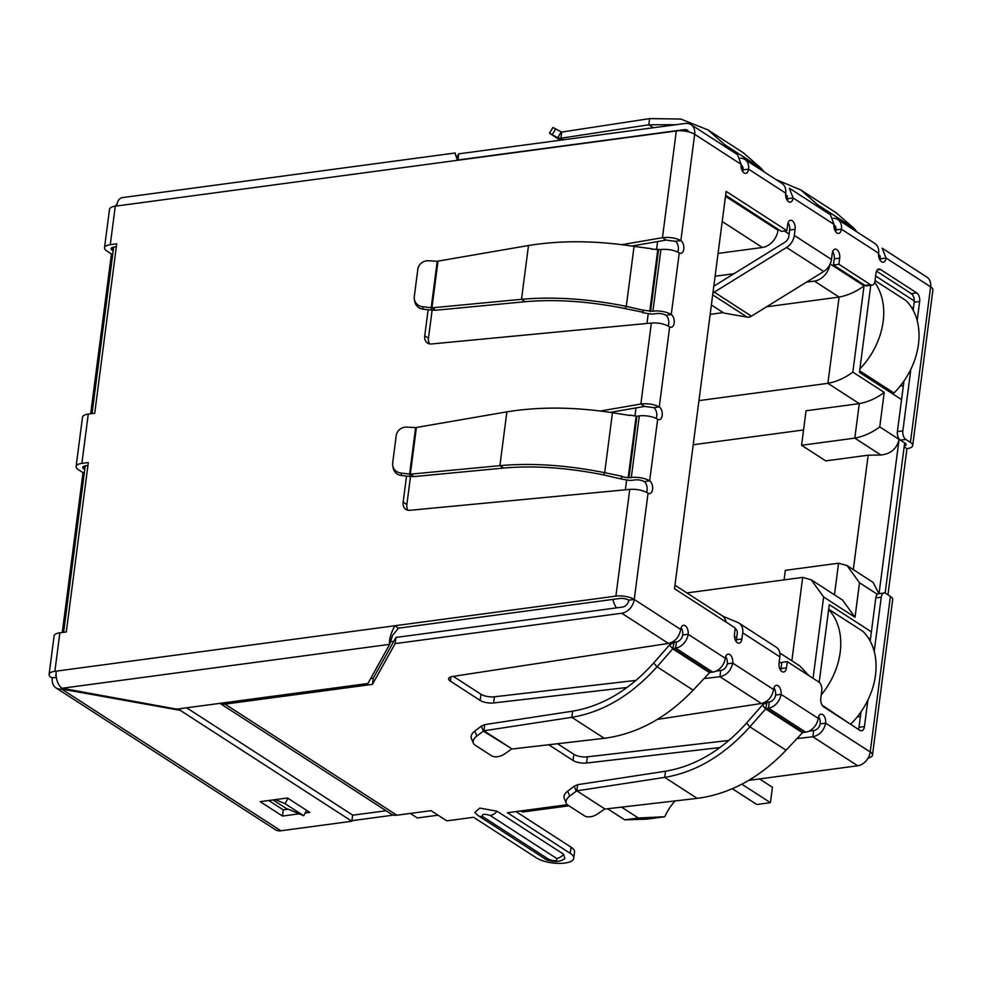 <?xml version="1.0" encoding="UTF-8"?>
<svg xmlns="http://www.w3.org/2000/svg" width="982" height="982" viewBox="0 0 982 982"><rect width="100%" height="100%" fill="white"/><g stroke="black" fill="none" stroke-linecap="round" stroke-linejoin="round"><path stroke-width="1.47" d="M780.641 670.227A6.653 3.732 82.4 0 0 781.034 668.546L781.832 662.384L787.294 661.647L786.496 667.809A6.653 3.732 -97.6 0 1 783.661 672.007A6.653 3.732 -97.6 0 1 779.057 663.01L779.855 656.848L742.699 632.825A13.306 9.93 122.9 0 0 739.004 623.116A13.306 9.93 122.9 0 0 737.85 622.502L722.629 616.107M779.855 656.848A13.306 9.93 -57.1 0 0 776.161 647.138L739.004 623.116M867.892 700.056L864.455 726.557A6.653 3.732 -97.6 0 1 861.619 730.755A6.653 3.732 -97.6 0 1 859.937 730.326L823.702 706.893A6.653 3.732 -97.6 0 1 820.792 698.337L821.787 690.628A6.653 3.732 82.4 0 0 818.878 682.073L787.294 661.647M858.452 729.356A6.653 3.732 82.4 0 0 858.992 727.294L861.005 711.84M870.187 641.111L875.797 597.915L881.259 597.179L874.213 651.434M657.314 719.413L761.345 703.493C767.985 701.811 772.061 697.159 773.595 689.536A6.653 3.732 -97.6 0 1 776.431 685.338A6.653 3.732 -97.6 0 1 778.112 685.767A6.653 3.732 -97.6 0 1 781.034 694.335L775.571 695.072A6.653 4.971 122.9 0 1 769.311 701.958L768.513 708.12L766.193 708.476L803.239 732.425L805.67 732.142A13.306 9.93 -57.1 0 0 818.19 718.358A6.653 3.732 -97.6 0 1 821.026 714.172A6.653 3.732 -97.6 0 1 822.707 714.601A6.653 3.732 -97.6 0 1 825.629 723.157L870.212 751.991A13.306 4.763 7.4 0 1 872.482 755.17L892.687 599.609A13.306 4.763 -172.6 0 0 890.416 596.43L885.776 593.423A6.653 3.732 82.4 0 0 884.095 592.993L878.632 593.729A6.653 3.732 82.4 0 0 875.797 597.915M884.095 592.993A6.653 3.732 82.4 0 0 881.259 597.179M910.866 369.22L902.863 430.84A6.653 3.732 82.4 0 0 905.772 439.408L910.424 442.403A13.306 4.763 7.4 0 1 912.695 445.583A13.306 4.763 7.4 0 1 906.938 448.676L904.14 446.871M906.938 448.676L887.949 594.834M872.482 755.17A13.306 4.763 7.4 0 1 868.149 758.018M910.424 442.403L930.629 286.842A13.306 4.763 7.4 0 1 932.9 290.021L912.695 445.583M902.863 430.84L897.401 431.577A6.653 3.732 82.4 0 0 900.322 440.132L904.962 443.14A6.653 2.381 7.4 0 1 906.104 444.723A6.653 2.381 7.4 0 1 904.25 446.073M897.401 431.577L903.968 381.004M913.15 310.275L914.205 302.198A6.653 3.732 82.4 0 0 911.284 293.63L876.545 271.167M870.482 284.694L865.032 285.431L833.436 265.017L838.898 264.281L870.482 284.694A6.653 3.732 82.4 0 0 872.176 285.136A6.653 3.732 82.4 0 0 874.999 280.938L876.005 273.241A6.653 3.732 -97.6 0 1 878.829 269.043A6.653 3.732 -97.6 0 1 880.523 269.485L916.746 292.906A6.653 3.732 -97.6 0 1 919.668 301.462L917.176 320.598M865.032 285.431A6.653 3.732 82.4 0 0 866.713 285.86L872.176 285.136M735.199 628.578A6.653 4.971 122.9 0 1 735.395 628.701A6.653 4.971 122.9 0 1 737.237 633.562L736.439 639.724A6.653 3.732 82.4 0 1 736.046 641.393M742.699 632.825L741.901 638.987A6.653 3.732 -97.6 0 1 739.065 643.173A6.653 3.732 -97.6 0 1 734.462 634.188L735.273 628.026L674.511 588.746L726.128 191.367L786.877 230.647L787.674 224.485A6.653 3.732 -97.6 0 1 790.51 220.299A6.653 3.732 -97.6 0 1 792.192 220.729A6.653 3.732 -97.6 0 1 795.113 229.297L794.315 235.447A13.306 9.93 122.9 0 1 786.557 247.464L714.258 292.145A7.488 5.585 122.9 0 1 712.957 292.783M725.612 195.308L781.414 231.384L786.877 230.647M713.816 286.167L784.974 242.186A6.653 4.971 122.9 0 0 788.853 236.183L789.651 230.021A6.653 3.732 82.4 0 0 788.067 222.804M711.373 304.96L723.906 313.062L747.167 317.137A7.488 5.585 -57.1 0 0 751.414 316.167L823.714 271.486A13.306 9.93 -57.1 0 0 831.472 259.469L832.27 253.319A6.653 3.732 -97.6 0 1 835.105 249.121A6.653 3.732 -97.6 0 1 836.787 249.551A6.653 3.732 -97.6 0 1 839.696 258.119L838.898 264.281M833.436 265.017L834.246 258.855A6.653 3.732 82.4 0 0 832.662 251.638M880.179 260.426A6.653 3.732 82.4 0 0 880.572 258.757L886.034 258.02A6.653 3.732 -97.6 0 1 883.199 262.206A6.653 3.732 -97.6 0 1 878.608 253.221A13.306 9.93 -57.1 0 0 874.901 243.511L837.744 219.489A13.306 9.93 122.9 0 1 841.439 229.199A6.653 3.732 -97.6 0 1 838.616 233.385A6.653 3.732 -97.6 0 1 834.013 224.387L830.477 214.8L789.27 188.139M787.282 200.377A6.653 3.732 82.4 0 0 787.674 198.695L793.137 197.959A6.653 3.732 -97.6 0 1 790.301 202.157A6.653 3.732 -97.6 0 1 785.71 193.159A13.306 9.93 -57.1 0 0 782.003 183.45L744.847 159.428A13.306 9.93 122.9 0 1 748.542 169.137A6.653 3.732 -97.6 0 1 745.719 173.335A6.653 3.732 -97.6 0 1 741.115 164.338L737.58 154.739L690.972 124.591A13.306 9.93 -57.1 0 0 685.35 123.45L458.741 153.83L458.005 159.538M631.782 246.028L666.164 240.087L662.457 237.681C669.54 236.932 675.677 237.902 680.857 240.578A6.653 3.732 -97.6 0 1 683.865 247.722A6.653 3.732 -97.6 0 1 680.943 253.331A6.653 3.732 -97.6 0 1 679.262 252.902A13.306 4.763 -172.6 0 0 660.911 249.563L651.471 249.133M668.141 325.938A6.653 3.732 82.4 0 0 665.796 315.247A6.653 2.381 -172.6 0 0 656.627 313.577L654.258 313.884A7.709 2.762 7.4 0 1 648.513 313.675L642.461 312.571L643.689 310.349L652.907 311.171A13.306 4.763 7.4 0 1 671.258 314.51A6.653 3.732 -97.6 0 1 674.266 321.654A6.653 3.732 -97.6 0 1 671.344 327.264A6.653 3.732 -97.6 0 1 669.663 326.834C664.519 323.851 658.431 322.587 651.361 323.041L431.454 343.97A9.98 7.451 122.9 0 1 427.526 343.074A9.98 7.451 122.9 0 1 424.752 335.795L428.14 309.747M669.663 326.834L659.253 406.916L653.803 407.653L644.56 406.425L640.853 404.032C647.936 403.271 654.073 404.24 659.253 406.916A6.653 3.732 -97.6 0 1 662.261 414.06A6.653 3.732 -97.6 0 1 659.339 419.682A6.653 3.732 -97.6 0 1 657.658 419.24A13.306 4.763 -172.6 0 0 639.307 415.902L631.303 477.51A13.306 4.763 7.4 0 1 649.654 480.849A6.653 3.732 -97.6 0 1 652.662 487.993A6.653 3.732 -97.6 0 1 649.74 493.602A6.653 3.732 -97.6 0 1 648.059 493.173C642.915 490.19 636.827 488.938 629.757 489.392L409.85 510.309A9.98 7.451 122.9 0 1 405.922 509.413A9.98 7.451 122.9 0 1 403.148 502.133L406.536 476.086M627.032 687.486L493.639 702.952A9.98 3.572 7.4 0 1 480.173 700.412L450.333 681.127A9.98 3.572 7.4 0 1 448.627 678.746A9.98 3.572 7.4 0 1 452.665 676.463L668.447 643.431C675.088 641.762 679.163 637.109 680.698 629.474A6.653 3.732 -97.6 0 1 683.533 625.288A6.653 3.732 -97.6 0 1 685.215 625.718A6.653 3.732 -97.6 0 1 688.137 634.286A13.306 9.93 122.9 0 1 675.616 648.071L673.296 648.415L710.342 672.363L712.772 672.093A13.306 9.93 -57.1 0 0 725.293 658.308A6.653 3.732 -97.6 0 1 728.128 654.11A6.653 3.732 -97.6 0 1 729.81 654.54A6.653 3.732 -97.6 0 1 732.732 663.108L727.269 663.844A6.653 3.732 82.4 0 0 725.686 656.627M769.311 701.958L767.003 702.314L765.653 708.918L762.363 705.076L767.003 702.314M818.19 718.358L781.034 694.335A13.306 9.93 122.9 0 1 768.513 708.12L805.67 732.142M803.239 732.425L802.49 732.732L765.653 708.918L749.904 726.84C724.323 755.281 695.943 772.122 664.728 777.388L576.851 790.841L577.649 784.679L665.526 771.226L664.728 777.388L697.183 798.366C729.798 794.057 759.43 778.002 786.066 750.223L802.49 732.732M725.293 658.308L688.137 634.286L682.674 635.01A6.653 4.971 122.9 0 1 676.414 641.909L675.616 648.071L712.772 672.093M676.414 641.909L674.106 642.265L672.756 648.857L669.466 645.014L674.106 642.265M710.342 672.363L709.593 672.67L672.756 648.857L657.007 666.79C631.426 695.219 603.046 712.073 571.831 717.326L483.954 730.78L484.752 724.618L572.629 711.164L571.831 717.326L604.286 738.304C636.901 733.996 666.533 717.952 693.169 690.162L709.593 672.67M786.066 750.223L749.904 726.84L746.602 722.998L762.363 705.076M693.169 690.162L657.007 666.79L653.705 662.948L669.466 645.014M746.602 722.998C722.261 750.113 695.244 766.181 665.526 771.226M605.022 809.045L576.851 790.841L605.022 809.045L697.183 798.366M653.705 662.948C629.364 690.051 602.347 706.132 572.629 711.164M512.125 748.996L483.353 731.124L483.954 730.78L512.125 748.996L604.286 738.304M604.261 809.278L597.449 814.017A9.98 5.892 157.7 0 1 584.413 815.821L567.841 805.105A9.98 5.892 157.7 0 1 566.295 803.313A9.98 5.892 157.7 0 1 569.732 796.095L576.25 791.173L574.225 786.201L577.649 784.679M511.364 749.229L504.552 753.967A9.98 5.892 157.7 0 1 491.516 755.759L474.944 745.043A9.98 5.892 157.7 0 1 473.398 743.264A9.98 5.892 157.7 0 1 476.835 736.046L483.353 731.124L481.315 726.152L484.752 724.618M569.732 796.095L567.694 791.136L574.225 786.201M567.694 791.136A9.98 5.892 157.7 0 0 564.257 798.354L566.295 803.313M476.835 736.046L474.797 731.074L481.315 726.152M474.797 731.074A9.98 5.892 157.7 0 0 471.36 738.292L473.398 743.264M628.934 477.829L628.149 477.804L636.152 416.196L636.937 416.221L628.934 477.829L631.303 477.51M620.906 478.504L622.134 476.282L604.679 472.686L603.439 474.895L620.857 478.909L622.085 476.7L628.149 477.804M620.857 478.909L626.909 480.014A7.709 2.762 7.4 0 0 632.654 480.235L635.023 479.916A6.653 2.381 -172.6 0 1 644.192 481.585L649.654 480.849L657.658 419.24M636.937 416.221L639.307 415.902M629.867 415.472L612.461 412.722C574.409 406.879 539.216 406.585 506.884 411.851L416.405 427.465L410.341 474.171L499.899 465.652C531.888 462.78 566.81 465.124 604.679 472.686L612.461 412.722M636.152 416.196L630.088 415.091M603.439 474.895C567.412 467.653 534.134 465.382 503.619 468.058L499.899 465.652L506.884 411.851M392.763 465.812L393.254 468.254A9.98 9.255 -11.3 0 0 401.54 475.521L410.083 476.491L409.592 474.048L415.619 427.612L407.027 427.109A9.98 9.255 -11.3 0 0 396.237 435.529L392.677 463.013A9.98 9.255 -11.3 0 0 392.763 465.812A9.98 9.255 -11.3 0 0 401.049 473.066L410.341 474.171L414.06 476.577L503.619 468.058M415.619 427.612L416.405 427.465M410.083 476.491L414.06 476.577M432.105 310.202L428.471 338.189A9.98 7.451 -57.1 0 0 429.625 343.896M622.011 244.665L662.457 237.681L676.316 130.962A13.306 4.763 7.4 0 1 694.667 134.301A13.306 9.93 -57.1 0 0 690.972 124.591M741.115 164.338L694.667 134.301L680.857 240.578L675.407 241.314L666.164 240.087M610.178 412.366L644.56 406.425M600.407 411.004L640.853 404.032L651.361 323.041M410.501 476.54L406.867 504.539A9.98 7.451 -57.1 0 0 408.021 510.235M643.689 310.349L626.283 306.347L634.065 246.384L651.692 248.741M643.738 309.944L642.51 312.153L625.043 308.557L626.283 306.347C588.414 298.786 553.492 296.441 521.503 299.314L431.945 307.832L422.653 306.728A9.98 9.255 168.7 0 1 414.367 299.473A9.98 9.255 168.7 0 1 414.281 296.662L417.841 269.178A9.98 9.255 168.7 0 1 428.631 260.77L437.223 261.261L528.488 245.512L521.503 299.314L525.223 301.707C555.689 299.031 588.955 301.314 625.043 308.557M634.065 246.384C596.013 240.529 560.82 240.246 528.488 245.512M438.009 261.126L431.945 307.832L435.664 310.238L525.223 301.707M435.664 310.238L431.687 310.152L431.196 307.71L437.223 261.261M414.367 299.473L414.858 301.916A9.98 9.255 -11.3 0 0 423.144 309.17L431.687 310.152M740.44 158.188A13.306 9.93 122.9 0 1 744.847 159.428M742.699 171.543A6.653 3.732 82.4 0 0 743.092 169.874A6.653 4.971 -57.1 0 0 741.238 165.013A6.653 4.971 -57.1 0 0 741.054 164.902M727.993 148.528L724.802 144.759L760.964 168.143L764.34 172.034M649.593 118.613L561.716 132.067L560.918 138.229L648.795 124.775L649.593 118.613L680.759 119.043L707.924 129.894L724.802 144.759L723.82 145.839M760.964 168.143L743.202 152.701L707.924 129.894M653.361 127.734L648.795 124.775L675.911 124.714M561.716 132.067L552.891 127.5L549.478 133.196L557.751 137.713L561.164 132.018M563.349 139.8L560.918 138.229L557.751 137.713L561.385 140.07M549.478 133.196L560.145 140.23M833.337 218.25A13.306 9.93 122.9 0 1 837.744 219.489M835.596 231.605A6.653 3.732 82.4 0 0 835.989 229.923A6.653 4.971 -57.1 0 0 834.135 225.074A6.653 4.971 -57.1 0 0 833.951 224.964M820.891 208.589L817.699 204.821L853.861 228.205L857.237 232.083M776.062 179.608L800.821 189.956L817.699 204.821L816.717 205.889M853.861 228.205L836.099 212.763L800.821 189.956M62.271 632.494L83.028 472.661L78.376 469.666A13.306 4.763 7.4 0 1 76.105 466.487A13.306 4.763 7.4 0 1 81.874 463.394L88.306 462.534L66.297 631.954L59.865 632.813L54.869 671.32L394.764 625.755L398.483 628.161L392.53 635.415L389.67 644.339C388.897 640.203 390.591 634.004 394.764 625.755L615.898 596.111A13.306 4.763 7.4 0 1 634.249 599.45A13.306 9.93 122.9 0 1 621.729 613.234L395.132 643.615L372.46 684.356L373.258 678.194L370.644 678.55M677.727 252.055A6.653 3.732 82.4 0 0 675.407 241.314M656.123 418.393A6.653 3.732 82.4 0 0 653.803 407.653M646.537 492.277A6.653 3.732 82.4 0 0 644.192 481.585M398.483 628.161L619.617 598.504A6.653 2.381 7.4 0 1 628.799 600.174L634.249 599.45L648.059 493.173M682.674 635.01A6.653 3.732 82.4 0 0 681.091 627.793M775.571 695.072A6.653 3.732 82.4 0 0 773.988 687.854M820.166 723.894C819.27 727.625 817.085 729.859 813.636 730.608L812.838 736.77C819.651 735.211 823.91 730.669 825.629 723.157L820.166 723.894A6.653 3.732 82.4 0 0 818.583 716.676M87.926 465.48L85.581 465.799A6.653 2.381 7.4 0 0 82.697 467.334A6.653 2.381 7.4 0 0 83.838 468.93L84.206 466.094M116.33 246.777L113.986 247.083A6.653 2.381 -172.6 0 0 111.113 248.63A6.653 2.381 -172.6 0 0 112.243 250.214L112.611 247.39M367.869 683.521L389.67 644.339L62.062 688.259L176.76 709.139L367.869 683.521M455.452 154.395L457.354 160.324L115.275 206.183A13.306 4.763 -172.6 0 0 109.518 209.264L104.509 247.771A13.306 4.763 7.4 0 1 110.279 244.678L116.711 243.818L94.714 413.238L88.27 414.109A13.306 4.763 -172.6 0 0 82.5 417.19L76.105 466.487M116.637 205.999A13.306 7.463 82.4 0 1 122.308 197.615L455.206 152.983L455.464 154.26M56.232 671.136A13.306 7.463 82.4 0 0 62.062 688.259M727.269 663.844C726.373 667.564 724.188 669.798 720.739 670.559L719.941 676.721L704.057 678.562M773.595 689.536L732.732 663.108C731.013 670.62 726.754 675.15 719.941 676.721L761.345 703.493M789.27 188.151L793.137 197.959L834.013 224.387M787.674 198.695L785.649 193.736M882.167 248.201L886.034 258.02L930.629 286.842A13.306 9.93 -57.1 0 0 926.934 277.133L882.167 248.201M880.572 258.757L878.559 253.786M676.316 130.962L457.354 160.324M890.416 596.43L870.212 751.991A13.306 9.93 122.9 0 1 857.691 765.776L748.677 780.395M219.98 703.345L391.266 814.078A13.306 9.93 -57.1 0 0 396.888 815.22L431.024 810.653L446.81 820.854L473.57 817.269L536.368 857.863A20.622 7.377 -172.6 0 0 558.856 863.387A20.622 7.377 -172.6 0 0 573.746 858.256A20.622 7.377 -172.6 0 0 570.223 853.333L507.424 812.728L520.521 810.972A13.306 7.463 82.4 0 0 523.897 811.844L568.922 805.805M573.746 858.256L574.544 852.094A20.622 7.377 -172.6 0 0 571.021 847.171L515.98 811.586M557.506 743.73L573.869 754.311A9.98 3.572 -172.6 0 0 587.346 756.852L728.926 740.44M808.984 731.148L813.636 730.608M857.691 765.776L812.838 736.77L796.954 738.611M719.929 747.548L586.536 763.014A9.98 3.572 7.4 0 1 573.071 760.473L548.754 744.749M453.303 676.365L480.971 694.249A9.98 3.572 -172.6 0 0 494.449 696.79L636.029 680.379M716.087 671.099L720.739 670.559M628.799 600.174A6.653 4.971 122.9 0 1 622.539 607.072L395.93 637.453L395.132 643.615M373.258 678.194L395.93 637.453M482.518 816.496A10.311 7.696 122.9 0 1 478.16 815.612L474.822 812.507L479.781 808.076L497.064 811.218L563.582 854.217L564.871 858.563C562.17 860.514 558.979 861.496 555.284 861.509C549.429 860.907 545.894 859.937 544.666 858.612A10.311 7.696 -57.1 0 0 549.024 859.496L482.518 816.496C481.696 813.98 484.249 813.648 490.153 815.477L556.671 858.477C557.494 860.993 554.94 861.337 549.024 859.496M372.46 684.356L225.025 704.119A13.306 9.93 122.9 0 1 220.042 703.333M458.312 159.943L684.54 129.612A6.653 4.971 122.9 0 1 687.363 130.176A6.653 4.971 122.9 0 1 688.812 131.919M456.716 157.476L458.741 153.83M59.865 632.813A13.306 4.763 -172.6 0 0 54.096 635.906L49.1 674.413A13.306 4.763 -172.6 0 0 51.371 677.592L56.367 677.641M54.869 671.32A13.306 4.763 -172.6 0 0 49.1 674.413M90.675 413.778L111.432 253.957L106.78 250.95A13.306 4.763 7.4 0 1 104.509 247.771M83.028 472.661L84.378 472.477M84.771 469.531L83.838 468.93M111.432 253.957L112.783 253.773M113.176 250.815L112.243 250.214M56.195 676.352A6.653 2.381 7.4 0 1 55.692 675.272A6.653 2.381 7.4 0 1 56.072 674.622M275.242 829.63A13.306 9.93 -57.1 0 0 280.864 830.772L61.621 689.045A13.306 9.93 -57.1 0 1 55.999 687.903L275.242 829.63M52.304 678.194A13.306 9.93 -57.1 0 0 55.999 687.903M299.191 813.82L282.485 816.054L260.193 801.643L287.493 797.985L309.784 812.396L305.12 813.022M61.756 688.051L61.621 689.045L180.32 710.379L351.851 821.259L280.864 830.772M115.299 206.171A13.306 9.93 122.9 0 1 117.03 203.912M160.397 706.794L162.411 706.524M386.122 810.751L352.636 815.195M306.531 810.297L303.733 815.735L285.676 808.125L272.996 799.925M351.851 821.259L352.648 815.097L186.678 707.813M268.749 800.502L283.282 809.892L288.291 809.229M180.32 710.379L180.541 708.636M282.485 816.054L283.282 809.892M303.733 815.735L285.148 803.718L275.39 799.606M287.947 798.28L285.148 803.718M675.125 800.919A43.245 32.296 -57.1 0 0 664.826 816.729L638.374 818.018L621.545 807.13M113.654 247.133L92.026 413.606M85.238 465.849L63.621 632.31M860.392 716.504L857.2 716.934M438.046 815.195L417.338 817.969L410.316 813.427M393.659 815.085L351.924 820.682M913.53 307.415L911.64 307.673M903.366 385.668L900.163 386.086M904.655 442.943L885.15 593.116M870.555 638.251L868.677 638.509M733.935 273.733L715.105 276.249M784.336 230.991L789.123 234.084M734.401 636.127L736.709 637.625M819.184 682.294L829.274 604.63L871.39 631.856M901.55 399.6L859.446 372.374L870.752 285.32M875.649 275.991L914.291 300.983M830.183 263.974L864.037 285.848L852.83 372.104L884.23 392.407L879.749 426.9C872.077 432.681 863.755 436.425 854.806 438.132L880.928 455.022C890.797 453.905 896.836 448.7 899.07 439.396L879.037 593.668M718.063 253.417L762.363 247.476A16.633 12.422 -57.1 0 0 778.014 230.242L778.137 229.26M829.95 264.465A16.633 12.422 122.9 0 1 814.385 281.11L806.418 282.178M726.201 622.158A16.633 12.422 -57.1 0 0 721.782 615.481L674.978 585.223M884.23 392.407C876.558 398.189 868.235 401.933 859.287 403.627L806.05 410.771L801.57 445.263L825.727 460.877L868.162 455.194L853.297 569.609M852.83 372.104C845.158 377.886 836.836 381.63 827.887 383.336L859.287 403.627L854.806 438.132L801.57 445.263M864.037 285.848C856.353 291.642 848.043 295.373 839.094 297.08L766.561 306.801M808.849 675.591L799.974 666.029L779.794 652.981M877.38 594.331L859.508 582.768L855.027 617.273L823.628 596.97L811.169 579.773L802.687 577.391L686.884 592.919M855.027 617.273L842.568 600.076L811.169 579.773M859.508 582.768L847.049 565.571L838.567 563.202L834.454 594.822M878.951 593.68L873.059 582.387L847.049 565.571M880.928 455.022L868.162 455.194M693.218 444.748L803.558 429.956M698.951 400.619L827.887 383.336L839.094 297.08L814.385 281.11M664.826 816.729L646.856 819.148L624.724 819.847L638.374 818.018M723.206 312.62L710.146 314.363M784.09 579.896L785.33 570.333L838.567 563.202M607.576 808.751L624.724 819.847M828.636 609.564A66.531 49.677 122.9 0 1 840.187 652.33A66.531 49.677 122.9 0 1 821.234 694.912M850.093 723.955L822.13 705.162M851.001 723.832A66.531 49.677 -57.1 0 0 875.49 675.15A66.531 49.677 -57.1 0 0 863.006 631.414L828.673 609.233M759.528 778.935L772.429 787.269L770.428 802.675L741.827 784.188M732.339 788.706L756.778 804.504L770.428 802.675M874.68 282.411A66.531 49.677 122.9 0 1 883.149 321.495A66.531 49.677 122.9 0 1 859.888 368.925M891.791 393.291L893.964 392.996L859.643 370.803M893.964 392.996A66.531 49.677 -57.1 0 0 918.452 344.314A66.531 49.677 -57.1 0 0 905.969 300.578L875.048 280.594M735.911 629.106L735.187 628.64M781.034 668.546L786.496 667.809M858.992 727.294L864.455 726.557M905.772 439.408L900.322 440.132M914.205 302.198L919.668 301.462M911.284 293.63L916.746 292.906M877.319 269.903L880.523 269.485M741.901 638.987L736.439 639.724M789.651 230.021L795.113 229.297M786.557 247.464L823.714 271.486M714.258 292.145L751.414 316.167M712.687 294.846L747.167 317.137M794.315 235.447L831.472 259.469M834.246 258.855L839.696 258.119M878.608 253.221L841.439 229.199L835.989 229.923M785.71 193.159L748.542 169.137L743.092 169.874M679.262 252.902L671.258 314.51L665.796 315.247M634.249 599.45L680.698 629.474M401.049 473.066L401.54 475.521M428.471 338.189L424.752 335.795M406.867 504.539L403.148 502.133M660.911 249.563L652.907 311.171M650.538 311.49L658.541 249.882M649.753 311.454L657.756 249.845M422.653 306.728L423.144 309.17M742.92 167.345L741.042 166.13M741.287 168.143L743.141 169.334M555.689 128.924L552.265 134.62M835.817 227.394L833.939 226.191M834.184 228.205L836.038 229.395M615.898 596.111L629.757 489.392M621.729 613.234L668.447 643.431M520.521 810.972L567.301 804.7M570.223 853.333L571.021 847.171M587.346 756.852L586.536 763.014M573.869 754.311L573.071 760.473M494.449 696.79L493.639 702.952M480.971 694.249L480.173 700.412M450.885 676.868L450.333 681.127M225.025 704.119L396.888 815.22M563.582 854.217A10.311 7.696 122.9 0 1 556.671 858.477M497.064 811.218A10.311 7.696 122.9 0 1 490.153 815.477M787.429 196.118L785.625 194.952M880.326 256.179L878.522 255.013M687.682 131.637L684.54 129.612M115.275 206.183L110.279 244.678M88.27 414.109L81.874 463.394M625.35 489.809L626.626 479.965M634.949 415.975L635.992 407.911M646.954 323.471L648.23 313.626M656.553 249.624L657.596 241.572M616.512 607.883A16.633 9.329 -97.6 0 1 612.903 599.413M390.014 641.811L393.794 641.295M879.749 426.9L899.07 439.396M823.628 596.97L813.059 678.317M781.709 663.366L779.217 661.758M725.489 196.29L778.014 230.242M763.48 703.984L762.4 703.284M670.583 643.922L669.503 643.222M722.212 221.515L762.363 247.476M802.687 577.391L791.86 660.776M741.84 169.935L742.944 170.659M834.737 229.997L835.842 230.709M455.341 154.542L458.484 160.164M478.16 815.612L544.666 858.612"/></g></svg>

